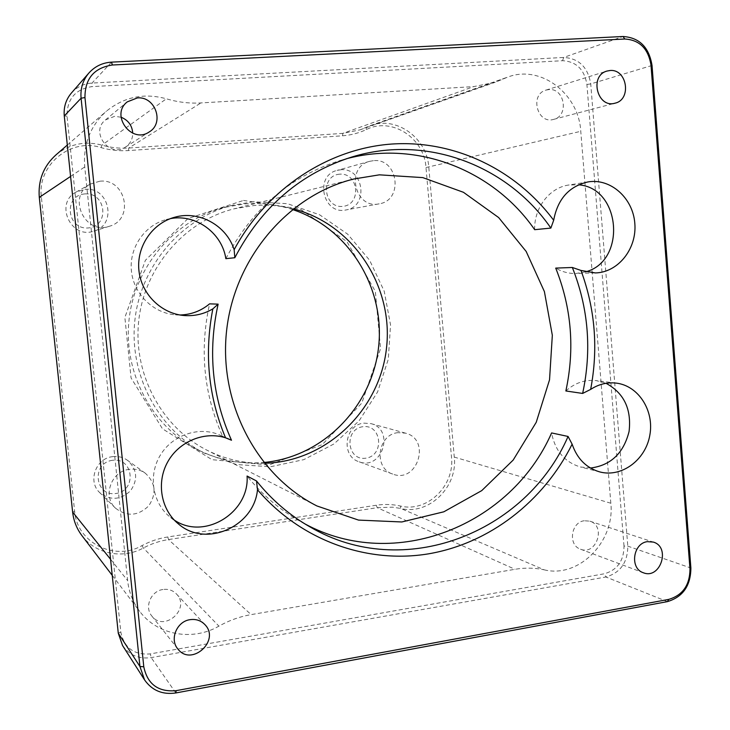 <?xml version="1.0" encoding="UTF-8"?>
<svg xmlns="http://www.w3.org/2000/svg" width="730" height="730" viewBox="0 0 730 730"><rect width="100%" height="100%" fill="white"/><g stroke="black" fill="none" stroke-linecap="round" stroke-linejoin="round"><path stroke-width="0.55" stroke-dasharray="3.65 2.74" d="M71.403 93.02C76.896 86.961 83.758 83.64 92.017 83.065L563.66 57.451C578.899 58.336 587.924 67.16 590.734 83.913L627.8 546.149C627.672 562.511 620.372 572.794 605.909 576.992L151.183 657.611C138.974 659.272 129.429 655.23 122.54 645.502M624.004 546.077L586.911 84.47C584.383 69.414 576.262 61.493 562.565 60.709L91.907 86.624C75.263 89.233 66.968 99.079 67.014 116.161L120.806 631.988C124.155 647.857 133.992 655.166 150.334 653.898L604.321 573.78C617.334 570.02 623.894 560.786 624.004 546.077L627.8 546.149L690.881 568.013M544.233 569.838C578.844 578.489 615.098 541.569 610.827 503.226L580.77 131.309C578.78 93.586 540.556 64.432 507.824 77.061L495.195 82.28L473.715 86.605L200.96 102.93C189.362 103.605 177.828 102.227 166.358 98.787C144.111 92.71 124.109 96.862 106.334 111.252C90.228 125.989 83.028 144.558 84.735 166.942L127.631 580.578C128.9 592.112 132.933 602.387 139.722 611.402C157.342 635.219 192.656 641.424 218.909 626.139C229.202 620.4 239.942 616.558 251.147 614.614L515.006 569.29C524.952 567.611 534.698 567.794 544.233 569.838L400.724 508.445L392.448 507.167L377.227 507.688L168.484 539.57C159.742 540.921 151.365 543.731 143.372 547.993C122.95 559.372 95.594 554.106 81.979 535.692M55.781 155.043C69.396 144.002 84.79 140.698 101.954 145.142C110.805 147.67 119.729 148.637 128.708 148.035L342.899 133.362L360.018 129.84L370.092 125.697C396.207 115.614 427.059 137.87 428.793 167.197L454.279 457.099C457.874 487.138 428.592 515.608 400.724 508.445L400.46 506.027C427.004 512.88 454.927 485.76 451.496 457.135L425.991 167.544C424.349 137.933 391.581 116.617 366.341 129.566C358.786 133.115 350.811 135.196 342.406 135.798L128.562 150.562C119.328 151.183 110.166 150.197 101.05 147.606C70.491 137.605 36.92 165.172 41.4 197.356L74.633 511.329C76.951 542.819 114.674 561.516 141.994 545.611C150.225 541.222 158.839 538.339 167.827 536.961L376.306 505.242C384.509 504.01 392.558 504.275 400.46 506.027M243.51 200.44L300.139 209.017L346.923 241.612L375.339 291.343L380.549 348.685L361.779 403.115L322.286 444.579L269.051 464.992L211.992 459.681L162.48 428.802L131.071 377.939L124.867 317.468L145.398 260.272L188.066 218.489L243.51 200.44M129.447 469.335C111.298 470.996 102.218 496.236 115.532 508.189C126.856 516.849 137.879 516.128 148.601 506.018C156.795 493.818 155.7 482.895 145.334 473.25C140.616 469.928 135.315 468.623 129.447 469.335M397.996 432.662C377.547 434.35 373.212 468.103 392.685 474.053C417.423 484.045 431.384 439.305 405.515 433.155L397.996 432.662M373.395 160.682L369.718 161.321C345.162 166.997 354.734 209.537 379.171 203.834C403.836 200.394 398.206 157.771 373.395 160.682M99.745 181.222L90.401 184.042C66.695 195.968 84.561 235.398 109.336 226.273C134.703 219.593 125.971 178.111 99.745 181.222M292.42 209.501C276.998 204.5 261.112 202.639 244.787 203.925L223.955 207.475C174.707 220.177 135.077 266.039 129.119 319.129C123.069 372.209 151.448 425.763 196.607 449.142C217.941 460.028 240.343 464.472 263.804 462.473M253.292 201.754L231.976 205.386C181.615 218.37 141.036 265.364 134.931 319.786C128.726 374.198 157.78 429.067 203.971 452.983L236.438 464.535L270.511 466.744L303.771 459.654L333.957 443.95L359.096 420.836L377.583 391.964L388.287 359.288L390.55 324.941L384.199 291.179L369.599 260.209L347.635 234.138L319.658 214.812L287.474 203.697L253.292 201.754M227.112 438.319L222.641 436.348C203.752 394.163 199.39 349.998 209.583 303.853M174.26 520.061L169.78 516.831C152.178 502.568 148.026 474.746 160.627 454.68C173.046 434.505 199.609 425.964 220.086 435.126L222.641 436.348M179.963 314.986L175.583 314.849C153.19 313.197 133.645 293.998 131.418 270.985C129 247.99 144.403 225.36 166.166 219.566L170.464 218.608M565.86 390.97C574.902 382.876 585.049 379.418 596.291 380.613L606.037 383.296M590.451 468.039L580.386 466.981C564.664 462.172 555.074 450.821 551.606 432.936M304.957 523.921L299.574 520.992C279.526 509.604 262.024 494.621 247.078 476.033M340.545 169.789C363.823 167.024 369.143 206.727 345.993 209.948C323.08 215.295 314.082 175.72 337.087 170.391L340.545 169.789M339.642 174.178C320.242 175.51 323.29 208.232 342.607 206.398C361.861 204.929 358.914 172.545 339.642 174.178M84.963 189.353C109.354 186.424 117.503 224.886 93.896 231.109C70.846 239.586 54.239 203.068 76.267 191.972L84.963 189.353M84.835 193.924C63.163 195.421 66.795 229.968 88.367 227.933C109.847 226.291 106.334 192.118 84.835 193.924M112.703 456.642C118.178 455.995 123.105 457.217 127.504 460.311C137.176 469.299 138.198 479.446 130.57 490.752C120.578 500.105 110.303 500.743 99.764 492.668C87.372 481.526 95.812 458.139 112.703 456.642M112.493 460.301C91.213 462.984 94.754 496.692 115.933 493.489C137.03 490.679 133.608 457.327 112.493 460.301M363.85 423.135L370.913 423.61C395.231 429.404 382.137 471.096 358.895 461.707C340.609 456.113 344.651 424.677 363.85 423.135M362.892 426.703C343.803 429.103 346.786 461.068 365.785 458.194C384.71 455.675 381.836 424.03 362.892 426.703M264.442 463.276C244.404 463.678 225.269 459.325 207.055 450.227C161.512 427.305 132.696 373.559 138.782 320.224C144.759 266.879 184.854 220.925 234.366 208.753L253.657 205.577C267.089 204.491 280.284 205.586 293.223 208.862M534.679 229.685C533.949 207.913 549.444 187.719 568.661 185.028L578.507 184.809M585.524 271.87L575.833 273.485C568.734 273.65 562.027 271.852 555.722 268.102M225.853 258.666C252.005 208.972 290.175 176.231 340.363 160.445L346.257 158.793M162.927 589.511C150.973 590.962 144.129 607.068 151.749 615.91C164.113 632.673 191.087 608.601 176.477 594.001C172.818 590.278 168.302 588.781 162.927 589.511M548.86 89.571L545.985 90.1C529.423 94.489 537.298 124.52 553.605 119.391C569.217 116.079 564.755 87.837 548.86 89.571M584.265 520.745C570.869 522.196 567.83 545.228 580.523 549.197C596.383 555.84 606.338 525.883 589.867 521.174L584.265 520.745M121.043 117.211L114.619 116.326L105.485 119.912C89.772 131.829 109.436 158.383 125.45 147.086C130.259 143.792 132.696 139.165 132.75 133.207M111.498 62.141L92.017 83.065L91.907 86.624M562.565 60.709L563.66 57.451L623.009 36.5M652.027 65.463L590.734 83.913L586.911 84.47M667.393 601.63L605.909 576.992L604.321 573.78M175.839 692.952L151.183 657.611L150.334 653.898M118.278 633.229L120.806 631.988M64.276 115.96L67.014 116.161M425.991 167.544L580.77 131.309M610.827 503.226L454.279 457.099L451.496 457.135M366.341 129.566L366.177 127.303L502.924 79.086M342.406 135.798L342.899 133.362L473.715 86.605M128.562 150.562L128.708 148.035L200.96 102.93M101.05 147.606L101.954 145.142L166.358 98.787M41.4 197.356L39.292 197.383M74.633 511.329L72.617 512.022M141.994 545.611L143.372 547.993L218.909 626.139M167.827 536.961L168.484 539.57L251.147 614.614M376.306 505.242L377.227 507.688L515.006 569.29M110.568 559.299L127.631 580.578M70.591 176.423L84.735 166.942M112.237 575.368L139.722 611.402M196.607 449.142L203.971 452.983M223.955 207.475L231.976 205.386M229.311 439.186L220.086 435.126M178.366 523.875L169.78 516.831M174.716 217.239L166.166 219.566M184.38 315.543L175.583 314.849M616.266 383.113L596.291 380.613M599.932 471.963L580.386 466.981M310.296 527.069L299.574 520.992M369.718 161.321L337.087 170.391M379.171 203.834L345.993 209.948M90.401 184.042L76.267 191.972M109.336 226.273L93.896 231.109M145.334 473.25L127.504 460.311M115.532 508.189L99.764 492.668M405.515 433.155L370.913 423.61M392.685 474.053L358.895 461.707M588.088 181.907L568.661 185.028M595.388 272.929L575.833 273.485M352.17 156.923L340.363 160.445M353.986 178.969L234.366 208.753M316.984 505.981L207.055 450.227M151.749 615.91L177.737 648.833M176.477 594.001L204.829 624.533M553.605 119.391L615.052 103.167M545.985 90.1L606.885 71.084M580.523 549.197L643.249 572.712M589.867 521.174L653.35 542.089M125.45 147.086L149.203 131.947M105.485 119.912L127.285 101.862M67.315 145.051L106.334 111.252M360.018 129.84L495.195 82.28M370.092 125.697L507.824 77.061"/><path stroke-width="1.09" d="M650.996 65.125L689.978 569.044C689.823 585.077 682.76 595.187 668.789 599.376L176.158 690.662C158.255 692.204 147.46 684.247 143.792 666.791L84.954 97.546C84.917 78.657 94.051 67.808 112.374 65.006L624.816 39.009C639.571 39.94 648.295 48.645 650.996 65.125L652.027 65.463C649.043 47.204 639.37 37.549 623.009 36.5L111.498 62.141C102.456 62.725 94.927 66.348 88.914 72.991C82.864 80.172 80.263 88.576 81.085 98.212L139.932 666.49L144.576 679.922C152.096 690.534 162.516 694.878 175.839 692.952L667.393 601.63C682.888 596.976 690.717 585.77 690.881 568.013L652.027 65.463M144.576 679.922L122.54 645.502L118.278 633.229L64.276 115.96C63.519 107.21 65.892 99.563 71.403 93.02L88.914 72.991M190.001 619.679C195.886 618.839 200.832 620.454 204.829 624.533C220.807 640.484 191.278 667.183 177.737 648.833C169.396 639.161 176.906 621.367 190.001 619.679M609.988 70.518C627.134 68.702 631.879 99.608 615.052 103.167C597.459 108.715 589.019 75.81 606.885 71.084L609.988 70.518M647.327 541.651L653.35 542.089C671.043 547.135 660.294 579.866 643.249 572.712C629.607 568.46 632.919 543.303 647.327 541.651M137.313 97.929C155.326 96.022 164.715 123.133 149.203 131.947C131.601 144.376 109.993 114.966 127.285 101.862L137.313 97.929M212.841 308.881C204.154 353.649 208.379 396.627 225.543 437.808C204.345 430.983 178.941 441.422 167.635 462.044C156.183 482.585 160.947 509.732 178.366 523.875C205.833 548.175 254.122 526.686 257.489 489.739C300.778 540.474 366.825 563.971 428.245 553.887C489.73 543.476 543.759 501.209 572.128 444.168C577.138 458.796 586.409 468.058 599.932 471.963C621.723 477.694 645.493 460.019 649.791 435.399C654.491 410.844 638.586 385.741 616.266 383.113C607.241 382.082 598.7 384.172 590.652 389.4C598.39 348.666 595.16 309.009 580.98 270.438L595.388 272.929C618.228 272.463 636.998 248.693 634.826 223.462C633.065 198.204 610.773 178.083 588.088 181.907C569.144 186.186 557.674 198.971 553.678 220.259C516.156 169.871 454.827 139.786 391.554 144.056C328.4 148.601 266.97 188.614 234.157 249.678C226.482 225.451 199.007 210.167 174.716 217.239C152.305 223.207 136.428 246.557 138.901 270.292C141.2 294.044 161.33 313.845 184.38 315.543C194.582 316.254 204.071 314.037 212.841 308.881L218.124 304.145C207.667 351.568 212.129 396.928 231.492 440.245L225.543 437.808M112.237 575.368L81.979 535.692C76.732 528.73 73.611 520.837 72.617 512.022L39.292 197.383C37.96 180.429 43.453 166.321 55.781 155.043L67.315 145.051M263.804 462.473C322.87 457.172 372.026 406.656 378.551 347.343C385.44 288.085 348.812 227.86 292.42 209.501M231.492 440.245L227.112 438.319M257.489 489.739L256.531 480.979L247.078 476.033C249.651 512.661 204.327 540.702 174.26 520.061M234.157 249.678L234.823 257.736C261.65 206.69 300.769 173.083 352.17 156.923C426.658 134.101 507.97 165.564 550.867 228.079L553.678 220.259M234.823 257.736L225.853 258.666C222.102 233.043 195.804 213.707 170.464 218.608M218.124 304.145L209.583 303.853C201.005 310.971 191.132 314.685 179.963 314.986M580.98 270.438L572.347 267.481C588.489 308.206 591.92 350.19 582.64 393.434L590.652 389.4M304.957 523.921C395.268 572.712 511.128 525.427 551.606 432.936L568.068 436.458L572.128 444.168M606.037 383.296C623.986 393.059 631.669 409.11 629.077 431.476C623.566 453.293 610.691 465.484 590.451 468.039M572.347 267.481L555.722 268.102C571.553 307.823 574.93 348.785 565.86 390.97L582.64 393.434M568.068 436.458C525.947 533.393 403.252 581.6 310.296 527.069C289.764 515.407 271.843 500.041 256.531 480.979M293.223 208.862C353.183 224 393.753 286.434 386.48 348.246C379.764 410.114 326.264 461.907 264.442 463.276M578.507 184.809C621.038 187.692 626.769 261.322 585.524 271.87M346.257 158.793C417.469 139.704 493.754 170.455 534.679 229.685L550.867 228.079M379.39 174.835L353.986 178.969C288.624 194.965 234.795 257.389 226.656 330.161C218.334 402.923 256.851 475.787 316.984 505.981L358.53 520.098L401.829 521.968L443.831 511.803L481.745 490.615L513.181 460.064L536.231 422.305L549.535 379.81L552.327 335.298L544.398 291.58L526.166 251.448L498.645 217.558L463.459 192.3L422.816 177.609L379.39 174.835M132.75 133.207C132.157 125.487 128.261 120.149 121.043 117.211M689.978 569.044L690.881 568.013M623.009 36.5L624.816 39.009M111.498 62.141L112.374 65.006M64.276 115.96L81.085 98.212L84.954 97.546M118.278 633.229L139.932 666.49L143.792 666.791M175.839 692.952L176.158 690.662M667.393 601.63L668.789 599.376M72.617 512.022L110.568 559.299M39.292 197.383L70.591 176.423"/></g></svg>

